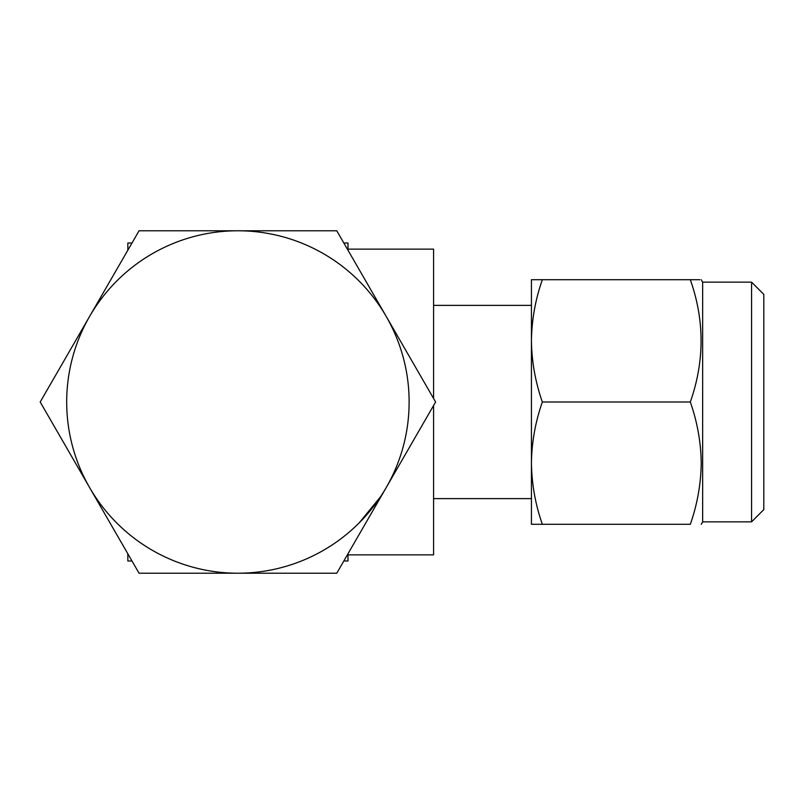 <?xml version="1.0" encoding="UTF-8"?>
<svg xmlns="http://www.w3.org/2000/svg" width="804" height="804" viewBox="0 0 804 804"><rect width="100%" height="100%" fill="white"/><g stroke="black" fill="none" stroke-linecap="round" stroke-linejoin="round"><path stroke-width="1.21" d="M347.981 554.871L433.587 554.871L433.587 405.507M433.587 398.493L433.587 249.129L347.981 249.129M380.483 496.822L359.227 522.821M751.569 282.144L763.8 294.375L763.8 509.625L751.569 521.856L751.569 282.144L702.646 282.144L701.239 279.702M751.569 521.856L702.646 521.856L702.646 282.144M701.239 463.154C700.917 484.119 697.269 504.51 690.314 524.298C704.656 524.298 704.656 524.298 690.314 524.298C704.656 524.298 704.656 524.298 690.314 524.298L542.348 524.298C535.394 504.51 531.756 484.119 531.434 463.154C531.705 442.441 535.343 422.05 542.348 402L690.314 402C697.319 422.06 700.967 442.441 701.239 463.154M542.348 402C535.374 382.031 531.735 361.649 531.434 340.846C531.725 320.002 535.364 299.621 542.348 279.702L690.314 279.702C704.656 279.702 704.656 279.702 690.314 279.702L699.792 279.702M690.314 279.702C704.656 320.364 704.656 361.137 690.314 402M542.348 279.702L531.434 279.702L531.434 524.298L542.348 524.298M347.981 250.205L347.981 243.009L343.821 243.009M343.821 560.991L347.981 560.991L347.981 553.795M131.997 243.009L127.836 243.009L127.836 250.205M131.997 560.991L127.836 560.991L127.836 553.795M237.904 230.778A171.222 171.222 0 0 1 386.191 487.606A171.222 171.222 0 0 1 89.626 487.606A171.222 171.222 0 0 1 237.904 230.778L139.052 230.778L40.2 402L139.052 573.222L336.765 573.222L435.617 402L336.765 230.778L237.904 230.778M433.587 498.621L531.434 498.621M702.646 521.856L701.239 524.298M433.587 305.379L531.434 305.379"/></g></svg>
